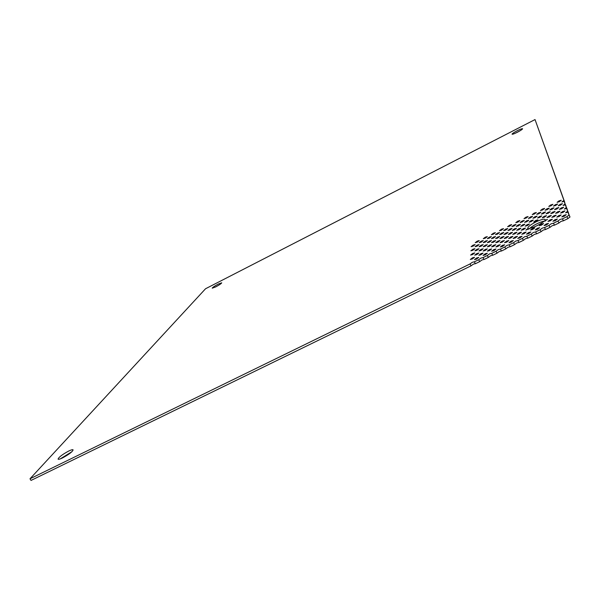 <?xml version="1.0" encoding="UTF-8"?>
<svg xmlns="http://www.w3.org/2000/svg" width="600" height="600" viewBox="0 0 600 600"><rect width="100%" height="100%" fill="white"/><g stroke="black" fill="none" stroke-linecap="round" stroke-linejoin="round"><path stroke-width="0.9" d="M218.228 284.093L221.722 282.81C221.385 283.567 219.382 284.933 215.708 286.905L212.22 288.18C212.572 287.423 214.567 286.065 218.228 284.093M68.64 451.08C71.213 449.842 72.698 449.438 73.102 449.865C72.488 451.748 68.955 454.44 62.505 457.935C59.94 459.165 58.463 459.562 58.073 459.143C58.71 457.237 62.235 454.545 68.64 451.08M71.918 451.702L60.248 458.91M517.17 130.733C520.298 129.172 522.105 128.512 522.6 128.738C522.465 129.315 520.755 130.47 517.477 132.21C514.342 133.77 512.535 134.43 512.055 134.197C512.197 133.62 513.9 132.465 517.17 130.733M519.87 130.89L515.377 133.215M563.865 215.317L566.257 214.695L564.188 216.285L561.81 216.907L563.865 215.317M554.993 219.66L557.347 219.045L555.278 220.642L552.923 221.25L554.993 219.66M546.143 223.98L548.475 223.38L546.39 224.978L544.065 225.585L546.143 223.98M537.338 228.285L539.632 227.692L537.548 229.305L535.252 229.897L537.338 228.285M528.562 232.575L530.835 231.99L528.735 233.61L526.463 234.195L528.562 232.575M519.817 236.85L522.067 236.265L519.96 237.9L517.717 238.478L519.817 236.85M511.118 241.103L513.33 240.532L511.215 242.167L509.002 242.737L511.118 241.103M502.44 245.34L504.63 244.778L502.507 246.42L500.317 246.99L502.44 245.34M493.808 249.562L495.967 249.007L493.83 250.657L491.67 251.22L493.808 249.562M485.197 253.77L487.335 253.222L485.197 254.88L483.06 255.435L485.197 253.77M476.632 257.962L478.74 257.415L476.588 259.087L474.48 259.627L476.632 257.962M558.825 215.558L561.173 214.942L559.125 216.517L556.778 217.132L558.825 215.558M550.035 219.862L552.36 219.255L550.298 220.837L547.98 221.445L550.035 219.862M541.283 224.145L543.577 223.545L541.507 225.135L539.22 225.735L541.283 224.145M532.567 228.413L534.832 227.82L532.755 229.417L530.49 230.01L532.567 228.413M523.882 232.657L526.118 232.072L524.033 233.685L521.798 234.263L523.882 232.657M515.227 236.895L517.44 236.317L515.347 237.93L513.135 238.507L515.227 236.895M506.61 241.11L508.8 240.54L506.692 242.16L504.51 242.73L506.61 241.11M498.03 245.31L500.19 244.748L498.075 246.375L495.915 246.938L498.03 245.31M489.48 249.495L491.61 248.94L489.487 250.575L487.357 251.13L489.48 249.495M562.605 211.522L564.945 210.9L562.92 212.46L560.572 213.075L562.605 211.522M553.875 215.798L556.185 215.19L554.153 216.75L551.835 217.365L553.875 215.798M528.6 229.245L527.835 228.15C527.88 226.77 530.602 224.678 536.01 221.88C541.035 219.525 544.043 218.73 545.025 219.495L545.34 221.062C543.623 221.01 540.832 221.903 536.97 223.748C533.317 225.577 530.76 227.265 529.312 228.81M544.898 220.2L547.463 219.458L543.457 221.708C539.123 224.91 534.6 227.123 529.89 228.353L525.817 230.115L528.158 228.397M519.285 232.74L521.49 232.163L519.42 233.752L517.215 234.337L519.285 232.74M510.72 236.933L512.903 236.362L510.817 237.968L508.643 238.538L510.72 236.933M502.192 241.118L504.345 240.548L502.252 242.16L500.1 242.722L502.192 241.118M493.695 245.28L495.817 244.718L493.717 246.337L491.595 246.892L493.695 245.28M480.96 253.665L483.067 253.118L480.938 254.76L478.83 255.308L480.96 253.665M472.478 257.812L474.555 257.272L472.418 258.93L470.34 259.47L472.478 257.812M485.228 249.42L487.327 248.873L485.22 250.5L483.12 251.048L485.228 249.42M476.798 253.553L478.875 253.013L476.752 254.64L474.675 255.188L476.798 253.553M557.655 211.8L559.965 211.185L557.94 212.722L555.638 213.337L557.655 211.8M549.015 216.038L551.295 215.43L549.263 216.983L546.982 217.583L549.015 216.038M523.283 228.645L525.487 228.067L523.433 229.642L521.235 230.22L523.283 228.645M514.77 232.822L516.945 232.245L514.882 233.827L512.715 234.405L514.77 232.822M506.295 236.978L508.447 236.407L506.37 237.998L504.225 238.567L506.295 236.978M497.85 241.118L499.972 240.555L497.895 242.153L495.772 242.715L497.85 241.118M489.435 245.243L491.535 244.688L489.442 246.292L487.35 246.847L489.435 245.243M561.382 207.847L563.685 207.233L561.683 208.755L559.38 209.377L561.382 207.847M552.795 212.062L555.067 211.455L553.058 212.985L550.785 213.6L552.795 212.062M544.237 216.263L546.487 215.663L544.47 217.2L542.22 217.8L544.237 216.263M535.717 220.447L537.938 219.855L535.912 221.4L533.692 221.993L535.717 220.447M527.227 224.618L529.418 224.025L527.385 225.577L525.195 226.17L527.227 224.618M518.768 228.765L520.935 228.188L518.895 229.748L516.727 230.325L518.768 228.765M510.338 232.897L512.482 232.327L510.435 233.895L508.29 234.465L510.338 232.897M501.945 237.022L504.067 236.452L502.005 238.028L499.89 238.597L501.945 237.022M493.582 241.125L495.683 240.562L493.612 242.153L491.52 242.708L493.582 241.125M481.058 249.353L483.127 248.805L481.028 250.417L478.957 250.965L481.058 249.353M472.702 253.447L474.75 252.907L472.65 254.528L470.603 255.067L472.702 253.447M485.257 245.212L487.32 244.657L485.25 246.255L483.18 246.803L485.257 245.212M476.955 249.285L479.002 248.737L476.918 250.343L474.87 250.882L476.955 249.285M556.523 208.155L558.787 207.54L556.8 209.055L554.535 209.663L556.523 208.155M548.018 212.333L550.26 211.725L548.265 213.248L546.023 213.847L548.018 212.333M539.55 216.487L541.763 215.895L539.76 217.417L537.548 218.017L539.55 216.487M531.112 220.635L533.303 220.042L531.285 221.58L529.102 222.173L531.112 220.635M522.705 224.767L524.873 224.183L522.847 225.728L520.688 226.305L522.705 224.767M514.327 228.877L516.472 228.3L514.44 229.853L512.303 230.43L514.327 228.877M505.987 232.98L508.103 232.41L506.062 233.962L503.947 234.532L505.987 232.98M497.678 237.06L499.763 236.498L497.715 238.065L495.63 238.62L497.678 237.06M489.397 241.125L491.46 240.57L489.405 242.145L487.342 242.7L489.397 241.125M560.197 204.3L562.463 203.678L560.49 205.178L558.232 205.792L560.197 204.3M551.745 208.447L553.987 207.84L552.007 209.347L549.773 209.955L551.745 208.447M543.33 212.587L545.543 211.987L543.555 213.495L541.342 214.095L543.33 212.587M534.945 216.712L537.127 216.12L535.132 217.635L532.95 218.228L534.945 216.712M526.59 220.822L528.75 220.237L526.748 221.76L524.588 222.345L526.59 220.822M518.265 224.917L520.403 224.333L518.393 225.862L516.255 226.44L518.265 224.917M509.97 228.99L512.085 228.42L510.06 229.958L507.952 230.528L509.97 228.99M501.713 233.055L503.798 232.493L501.772 234.03L499.688 234.6L501.713 233.055M493.478 237.097L495.54 236.542L493.507 238.095L491.445 238.65L493.478 237.097M481.147 245.183L483.188 244.635L481.125 246.21L479.085 246.757L481.147 245.183M472.928 249.218L474.945 248.678L472.875 250.26L470.857 250.8L472.928 249.218M485.28 241.132L487.32 240.585L485.272 242.138L483.24 242.692L485.28 241.132M477.112 245.153L479.123 244.605L477.067 246.173L475.058 246.712L477.112 245.153M555.428 204.623L557.655 204.015L555.697 205.5L553.47 206.108L555.428 204.623M547.058 208.74L549.263 208.14L547.298 209.632L545.092 210.233L547.058 208.74M538.725 212.843L540.9 212.25L538.928 213.743L536.752 214.343L538.725 212.843M530.415 216.93L532.575 216.345L530.588 217.845L528.435 218.438L530.415 216.93M522.143 221.002L524.273 220.425L522.285 221.933L520.155 222.517L522.143 221.002M513.9 225.06L516.007 224.483L514.005 226.005L511.905 226.575L513.9 225.06M505.688 229.103L507.772 228.532L505.763 230.062L503.685 230.625L505.688 229.103M497.505 233.13L499.567 232.567L497.55 234.097L495.495 234.66L497.505 233.13M489.353 237.142L491.393 236.587L489.368 238.125L487.335 238.68L489.353 237.142M559.05 200.85L561.278 200.235L559.335 201.705L557.107 202.32L559.05 200.85M550.732 204.952L552.938 204.345L550.987 205.815L548.79 206.423L550.732 204.952M542.452 209.032L544.627 208.433L542.67 209.91L540.495 210.51L542.452 209.032M534.195 213.097L536.347 212.505L534.382 213.99L532.23 214.583L534.195 213.097M525.975 217.147L528.097 216.562L526.125 218.055L524.002 218.64L525.975 217.147M517.778 221.183L519.877 220.605L517.898 222.105L515.798 222.683L517.778 221.183M509.618 225.202L511.695 224.632L509.7 226.14L507.63 226.71L509.618 225.202M501.48 229.208L503.535 228.645L501.54 230.16L499.485 230.722L501.48 229.208M493.38 233.205L495.405 232.642L493.403 234.165L491.377 234.72L493.38 233.205M475.312 263.64L473.235 264.218L471.053 265.845L470.055 263.947L472.237 262.327L474.353 261.78L475.365 263.745L479.685 261.638L478.688 259.733L480.862 258.112L483 257.565L484.02 259.522L488.355 257.407L487.35 255.502L489.518 253.882L491.685 253.327L492.697 255.292L497.055 253.17L496.058 251.257L498.21 249.638L500.408 249.075L501.42 251.04L505.793 248.903L504.795 246.99L506.94 245.377L509.16 244.808L510.173 246.772L514.56 244.627L513.562 242.708L515.7 241.103L517.95 240.525L518.963 242.483L523.365 240.337L522.368 238.41L524.498 236.805L526.778 236.22L527.783 238.185L532.207 236.025L531.21 234.09L533.332 232.493L535.635 231.9L536.64 233.865L541.088 231.697L540.09 229.763L542.197 228.165L544.53 227.565L545.535 229.522L549.998 227.347L549 225.405L551.1 223.815L553.463 223.208L554.467 225.173L558.945 222.99L557.947 221.04L560.033 219.45L562.425 218.835L563.43 220.8L567.923 218.61L566.933 216.653L562.433 218.85M483.967 259.425L481.86 260.01L479.685 261.638M492.653 255.195L490.522 255.788L488.355 257.407M501.375 250.95L499.207 251.55L497.055 253.17M510.135 246.69L507.938 247.29L505.793 248.903M518.925 242.415L516.697 243.015L514.56 244.627M527.752 238.118L525.495 238.725L523.365 240.337M536.61 233.805L534.322 234.42L532.207 236.025M545.513 229.478L543.188 230.093L541.088 231.697M554.445 225.135L552.09 225.75L549.998 227.347M563.415 220.77L561.03 221.392L558.945 222.99M481.237 241.14L483.248 240.593L481.215 242.138L479.205 242.685L481.237 241.14M473.145 245.123L475.132 244.575L473.092 246.135L471.105 246.675L473.145 245.123M485.303 237.18L487.312 236.625L485.295 238.155L483.293 238.702L485.303 237.18M477.263 241.14L479.243 240.6L477.225 242.13L475.237 242.678L477.263 241.14M218.655 285.248L215.903 286.808M471.053 265.845L31.02 480.435L30 478.785L205.545 288.75L535.035 119.565L564.653 202.373M566.933 216.653L569.01 215.07L570 217.02L567.982 212.19L565.605 212.812L567.645 211.245L568.62 213.165L566.655 208.455L564.322 209.077L566.332 207.54L567.293 209.43L565.373 204.847L563.077 205.462L565.058 203.962L564.127 201.353L565.898 205.875M570 217.02L567.923 218.61M535.035 119.565L564.75 202.32M470.055 263.947L30 478.785M478.688 259.733L474.368 261.847M487.35 255.502L483.015 257.625M496.058 251.257L491.7 253.38M504.795 246.99L500.423 249.127M513.562 242.708L509.175 244.853M522.368 238.41L517.965 240.562M531.21 234.09L526.785 236.25M540.09 229.763L535.643 231.93M549 225.405L544.537 227.587M557.947 221.04L553.47 223.23M567.982 212.19L569.01 215.07M566.655 208.455L567.645 211.245M565.373 204.847L566.332 207.54M565.058 203.962L566.002 205.822M564.127 201.353L561.87 201.968L563.82 200.49"/></g></svg>
